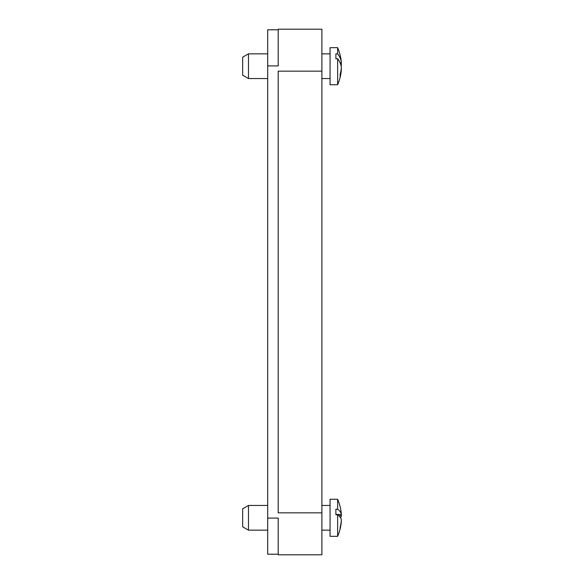 <?xml version="1.0" encoding="UTF-8"?>
<svg xmlns="http://www.w3.org/2000/svg" width="584" height="584" viewBox="0 0 584 584"><rect width="100%" height="100%" fill="white"/><g stroke="black" fill="none" stroke-linecap="round" stroke-linejoin="round"><path stroke-width="0.88" d="M278.196 554.216L267.706 554.216L278.196 554.216L278.196 518.088L267.706 518.088L267.706 554.216M267.706 29.784L267.706 65.912L278.196 65.912L278.196 29.784L267.706 29.784M267.706 518.088L267.706 65.912M341.29 521.154A46.523 45.698 -0 0 0 341.348 520.308A46.472 8.745 180 0 0 341.333 520.227M341.297 521.008L341.348 521.008A46.523 45.698 180 0 1 341.341 521.154A46.523 44.085 180 0 1 341.114 523.629A46.523 44.085 180 0 1 340.085 528.951A39.865 9.015 -133.5 0 0 340.085 527.754A46.523 44.085 0 0 0 341.348 519.964A46.472 14.863 180 0 0 337.632 514.708L337.632 536.331A46.567 46.567 0 0 0 341.114 523.629M340.895 525.104A46.523 45.698 180 0 1 340.414 527.71A46.523 45.698 180 0 1 340.085 529.089M341.268 514.584L341.348 514.584A46.523 45.698 -0 0 0 341.341 514.438A46.523 44.085 0 0 0 341.114 511.971A46.567 46.567 0 0 0 337.632 499.269L337.632 509.182A46.472 14.863 0 0 1 341.348 514.438L335.88 514.438M341.297 514.584A46.523 45.698 180 0 1 341.348 515.285L341.326 515.285M341.333 514.307A46.523 45.698 -0 0 0 340.414 507.883A46.523 45.698 -0 0 0 340.085 506.51M341.246 62.831A46.523 43.866 180 0 1 341.348 64.079A46.472 15.483 0 0 1 341.312 64.32M341.341 62.743A46.472 15.483 0 0 1 341.348 62.831A46.523 43.866 -0 0 0 341.341 62.743A46.472 25.156 0 0 1 341.348 62.743A46.567 46.567 0 0 0 337.632 47.669L337.632 53.845A46.472 25.156 0 0 1 341.348 62.736L340.085 62.743M341.312 62.342A46.523 43.866 -0 0 0 341.144 60.605M341.246 69.569L341.348 69.569A46.523 43.866 180 0 1 341.341 69.664A46.472 25.156 180 0 0 341.348 69.664L341.348 69.664A46.523 39.121 180 0 1 340.085 76.577A39.865 15.257 -130.1 0 0 340.085 74.555A46.523 39.121 0 0 0 341.348 67.642A46.472 25.156 180 0 0 337.632 58.75L337.632 84.731A46.567 46.567 0 0 0 341.348 69.664L341.136 69.664M341.238 69.664A46.523 43.866 -0 0 0 341.348 68.328A46.472 15.483 180 0 0 341.312 68.08M341.282 70.409A46.523 43.866 180 0 1 341.144 71.795A46.523 43.866 180 0 1 340.085 77.322M248.477 505.445L242.652 508.81L242.652 526.79L248.477 530.155L248.477 505.445L267.706 505.445M337.632 499.269L330.055 499.269L330.055 536.331L337.632 536.331M337.632 514.708L335.88 514.708L335.88 509.182L337.632 509.182M341.253 514.438A46.523 44.085 180 0 1 341.348 515.635A46.472 14.863 0 0 1 340.582 517.796M341.348 515.635L338.764 515.635M248.477 53.845L242.652 57.21L242.652 75.19L248.477 78.555L248.477 53.845L267.706 53.845M337.632 47.669L330.055 47.669L330.055 84.731L337.632 84.731L330.055 84.731M337.632 58.75L335.88 58.75L335.88 53.845L337.632 53.845M341.136 62.743A46.523 39.121 180 0 1 341.348 64.758A46.472 25.156 0 0 1 341.166 66.204M341.348 64.758L340.83 64.758M321.901 512.847L321.901 71.153L278.196 71.153L278.196 512.847L321.901 512.847L321.901 554.8L278.196 554.8M278.196 29.2L321.901 29.2L321.901 71.153M321.901 505.445L330.055 505.445M248.477 530.155L267.706 530.155M321.901 530.155L330.055 530.155M321.901 53.845L330.055 53.845M248.477 78.555L267.706 78.555M321.901 78.555L330.055 78.555"/></g></svg>
